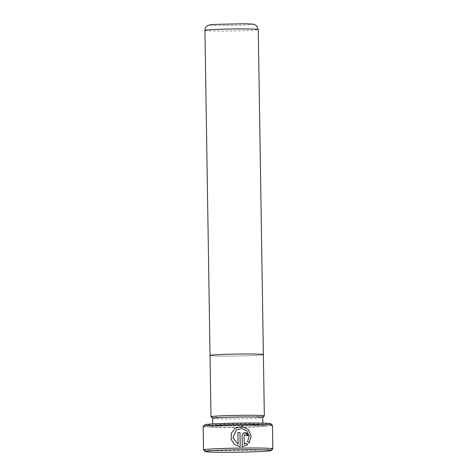 <?xml version="1.0" encoding="UTF-8"?>
<svg xmlns="http://www.w3.org/2000/svg" width="476" height="476" viewBox="0 0 476 476"><rect width="100%" height="100%" fill="white"/><g stroke="black" fill="none" stroke-linecap="round" stroke-linejoin="round"><path stroke-width="0.36" stroke-dasharray="2.38 1.78" d="M272.825 448.874A34.665 1.267 -0.9 0 1 272.796 448.898A34.665 1.267 -0.9 0 1 237.899 450.647A34.665 1.267 -0.9 0 1 203.544 449.963M270.832 423.765A33.064 1.208 -0.9 0 1 270.808 423.872A33.064 1.208 -0.9 0 1 236.31 425.556A33.064 1.208 -0.9 0 1 204.751 424.8M203.157 426.466A34.665 1.267 179.1 0 0 236.899 427.204A34.665 1.267 179.1 0 0 272.427 425.449A34.665 1.267 179.1 0 0 272.48 425.377M208.5 424.729A29.339 1.071 179.1 0 0 208.476 424.824A29.339 1.071 179.1 0 0 237.548 425.401A29.339 1.071 179.1 0 0 267.084 423.926A29.339 1.071 179.1 0 0 267.107 423.902A29.339 1.071 179.1 0 0 239.107 423.229A29.339 1.071 179.1 0 0 208.5 424.729M210.66 426.829A27.203 0.994 179.1 0 0 210.642 426.918A27.203 0.994 179.1 0 0 237.601 427.454A27.203 0.994 179.1 0 0 264.989 426.085A27.203 0.994 179.1 0 0 265.007 426.068A27.203 0.994 179.1 0 0 239.041 425.443A27.203 0.994 179.1 0 0 210.66 426.829M212.623 418.327A25.073 0.916 179.1 0 0 212.641 418.356A25.073 0.916 179.1 0 0 237.482 418.85A25.073 0.916 179.1 0 0 262.722 417.589A25.073 0.916 179.1 0 0 262.74 417.571A25.073 0.916 179.1 0 0 262.758 417.535L262.74 417.571M210.041 355.447L210.041 355.465A26.668 0.976 179.1 0 0 235.995 356.036A26.668 0.976 179.1 0 0 263.329 354.685A26.668 0.976 179.1 0 0 263.365 354.632A26.668 0.976 179.1 0 0 237.411 354.061A26.668 0.976 179.1 0 0 210.077 355.411A26.668 0.976 179.1 0 0 210.041 355.465A26.674 0.976 179.1 0 0 235.995 356.036A26.674 0.976 179.1 0 0 263.335 354.685A26.674 0.976 179.1 0 0 263.371 354.632L263.365 354.632M211.017 416.786A26.674 0.976 179.1 0 0 237.447 417.309A26.674 0.976 179.1 0 0 264.293 415.964M235.162 428.287L231.384 433.178L231.11 439.354L234.46 444.519L240.178 446.839M237.905 432.625L238.089 444.298M236.346 429.959L241.838 428.531L246.877 431.024L249.132 436.218L247.562 441.609M247.532 441.633L249.019 443.061M244.509 434.767L246.104 435.599A34.135 1.25 -0.9 0 1 248.121 435.588L248.151 435.564M246.151 443.067L245.729 443.382M243.373 433.059L242.04 435.635L242.248 446.815M242.219 446.833L246.865 445.09M212.766 425.205A25.073 0.916 179.1 0 0 212.73 425.252A25.073 0.916 179.1 0 0 237.137 425.788A25.073 0.916 179.1 0 0 262.829 424.515A25.073 0.916 179.1 0 0 262.865 424.467A25.073 0.916 179.1 0 0 238.464 423.932A25.073 0.916 179.1 0 0 212.766 425.205M211.195 426.823A26.674 0.976 179.1 0 0 236.393 427.454A26.674 0.976 179.1 0 0 264.454 426.091A26.674 0.976 179.1 0 0 239.25 425.461A26.674 0.976 179.1 0 0 211.195 426.823M204.93 30.399A26.668 0.976 179.1 0 0 230.89 30.964A26.668 0.976 179.1 0 0 258.218 29.613A26.668 0.976 179.1 0 0 258.26 29.56M210.214 24.942A21.331 0.779 -0.9 0 1 232.657 23.854A21.331 0.779 -0.9 0 1 252.81 24.353A21.331 0.779 -0.9 0 1 230.372 25.448A21.331 0.779 -0.9 0 1 210.214 24.942M210.642 426.918L208.476 424.824M212.712 423.932L212.73 425.252L211.808 426.68C210.041 426.597 223.262 425.621 237.31 425.49C252.119 425.145 265.703 425.728 263.835 425.865L262.865 424.467L262.847 423.14M265.007 426.068L267.107 423.902"/><path stroke-width="0.71" d="M271.225 450.516A33.064 1.208 179.1 0 0 271.249 450.498A33.064 1.208 179.1 0 0 239.69 449.737A33.064 1.208 179.1 0 0 205.192 451.427A33.064 1.208 179.1 0 0 205.168 451.534A33.064 1.208 179.1 0 0 237.94 452.182A33.064 1.208 179.1 0 0 271.225 450.516M205.168 451.534L203.544 449.963A34.665 1.267 -0.9 0 1 203.52 449.915A34.665 1.267 -0.9 0 1 203.573 449.85A34.665 1.267 -0.9 0 1 239.101 448.089A34.665 1.267 -0.9 0 1 272.843 448.826A34.665 1.267 -0.9 0 1 272.825 448.874L271.249 450.498M203.175 426.425L204.751 424.8A33.064 1.208 -0.9 0 1 204.775 424.776A33.064 1.208 -0.9 0 1 238.06 423.11A33.064 1.208 -0.9 0 1 270.832 423.765L272.456 425.336A34.665 1.267 179.1 0 0 238.101 424.651A34.665 1.267 179.1 0 0 203.204 426.401A34.665 1.267 179.1 0 0 203.175 426.425A34.665 1.267 179.1 0 0 203.157 426.466L203.52 449.915M272.843 448.826L272.48 425.377A34.665 1.267 179.1 0 0 272.456 425.336M262.847 423.14L262.758 417.535A25.073 0.916 179.1 0 0 238.357 417.006A25.073 0.916 179.1 0 0 212.659 418.273A25.073 0.916 179.1 0 0 212.623 418.327L212.712 423.932M264.293 415.964A26.674 0.976 179.1 0 0 264.317 415.947A26.674 0.976 179.1 0 0 264.335 415.911A26.674 0.976 179.1 0 0 238.369 415.346A26.674 0.976 179.1 0 0 211.035 416.696A26.674 0.976 179.1 0 0 210.999 416.75A26.674 0.976 179.1 0 0 211.017 416.786L212.623 418.339M210.041 355.447L204.93 30.399A26.668 0.976 179.1 0 1 204.972 30.345A26.668 0.976 179.1 0 1 232.3 28.988A26.668 0.976 179.1 0 1 258.26 29.56L263.365 354.608A26.674 0.976 179.1 0 0 237.411 354.061A26.674 0.976 179.1 0 0 210.071 355.411A26.674 0.976 179.1 0 0 210.035 355.465L210.999 416.75M237.935 432.601A34.665 1.267 -0.9 0 1 239.981 432.571L240.207 446.839L234.489 444.501L231.14 439.342L231.407 433.16L235.192 428.269L242.135 426.478L248.448 429.691L251.179 436.29L249.019 443.061L247.562 441.609L249.162 436.206L246.907 431.006L241.867 428.507L236.37 429.941L232.913 437.646L238.119 444.281L237.935 432.601M242.07 435.617L243.373 433.059L246.491 432.862L248.151 435.564A34.665 1.267 179.1 0 0 246.134 435.576L244.539 434.743L244.105 435.594L244.242 444.203L246.151 443.067L247.615 444.513L242.248 446.815L242.07 435.617M245.729 443.382L246.151 443.067M240.178 446.839L239.981 432.571M239.952 432.589A34.135 1.25 179.1 0 0 237.935 432.619M236.37 429.941L232.883 437.67L238.119 444.281M249.013 443.055L251.149 436.29L248.407 429.697L242.105 426.502L235.192 428.269M246.895 445.072L247.585 444.53L246.128 443.085L244.212 444.221L244.075 435.617L244.539 434.743M248.121 435.57L244.735 432.553M262.758 417.553L264.317 415.947M258.26 29.56L256.338 25.525L254.535 24.514C253.881 24.157 251.28 23.86 242.415 23.8L215.497 24.377C208.762 24.936 209.993 24.556 207.244 25.894C207.262 25.877 205.215 26.918 204.93 30.399M263.371 354.632L264.335 415.911"/></g></svg>
